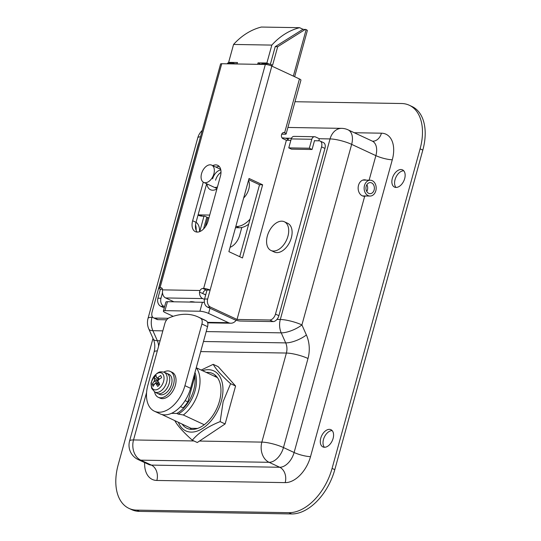<?xml version="1.0" encoding="UTF-8"?>
<svg xmlns="http://www.w3.org/2000/svg" width="541" height="541" viewBox="0 0 541 541"><rect width="100%" height="100%" fill="white"/><g stroke="black" fill="none" stroke-linecap="round" stroke-linejoin="round"><path stroke-width="0.81" d="M366.047 195.984L364.688 196.255A8.237 6.262 -89 0 1 364.262 196.268A8.237 6.262 -89 0 1 362.26 195.801A8.237 6.262 -89 0 1 358.243 186.591A8.237 6.262 -89 0 1 364.539 179.801A8.237 6.262 -89 0 1 366.25 180.146M363.302 179.943A8.237 6.262 -89 0 1 363.782 180.106M392.333 178.381A9.501 5.843 115 0 1 402.518 169.867A9.501 5.843 115 0 1 404.675 178.584A9.501 5.843 115 0 1 394.497 187.098A9.501 5.843 115 0 1 392.333 178.381M395.985 187.443A9.501 5.843 115 0 1 395.052 179.646A9.501 5.843 115 0 1 403.742 170.787M320.766 438.21A9.501 5.843 115 0 1 330.943 429.703A9.501 5.843 115 0 1 333.107 438.42A9.501 5.843 115 0 1 322.923 446.927A9.501 5.843 115 0 1 320.766 438.21M324.417 447.272A9.501 5.843 115 0 1 323.484 439.475A9.501 5.843 115 0 1 332.167 430.622M318.784 140.809L319.359 138.739L315.504 136.947A3.801 2.888 91 0 0 314.585 136.731A3.801 2.888 91 0 0 311.805 139.267L309.337 148.227L312.056 149.492L314.524 140.532L314.97 140.741M285.175 138.165L288.509 138.219L287.934 140.288M295.001 101.728L401.591 103.52A47.507 29.228 115 0 1 409.3 105.252A47.507 29.228 115 0 1 420.1 148.843L332.079 468.405A47.507 29.228 115 0 1 288.887 512.685L136.697 510.116A47.507 29.228 115 0 1 128.988 508.391A47.507 29.228 115 0 1 118.181 464.8L153.002 338.389M409.3 105.252L412.012 106.516A47.507 29.228 115 0 1 422.819 150.107L334.791 469.669A47.507 29.228 115 0 1 291.606 513.95L139.409 511.38A47.507 29.228 115 0 1 131.7 509.656L128.988 508.391M197.634 428.425L190.425 428.303M146.577 392.577L133.526 439.948A15.838 3.3 15.4 0 0 129.576 441.01L154.111 351.948C155.24 347.261 154.976 342.974 153.306 339.072L148.836 329.036A15.838 5.376 -24 0 0 152.893 330.686L157.363 340.729A12.037 9.15 -89 0 1 158.601 346.226M193.928 440.962L133.526 439.948A15.838 12.044 91 0 0 140.734 460.148L151.372 465.098L279.711 467.262L269.066 462.312A15.838 12.044 -89 0 1 261.864 442.112L286.392 353.05A12.037 9.15 91 0 0 285.702 342.893L281.225 332.85A15.838 5.376 -24 0 0 301.919 324.925L306.389 334.967A27.868 21.194 -89 0 1 307.998 358.494L283.464 447.556L294.108 452.506L364.688 196.255M314.585 136.731L294.02 136.386A3.801 2.888 91 0 0 291.241 138.922L288.772 147.882L291.484 149.147L312.056 149.492M309.337 148.227L288.772 147.882M282.071 137.901L283.443 137.921A3.165 0.663 15.4 0 1 287.765 139.01L288.231 139.226M366.872 184.697A5.545 4.213 -89 0 1 367.434 189.864A5.545 4.213 -89 0 1 366.757 191.453M374.122 189.979A5.545 4.213 -89 0 1 370.064 193.671A5.545 4.213 -89 0 1 366.196 186.287A5.545 4.213 -89 0 1 370.254 182.588A5.545 4.213 -89 0 1 374.122 189.979M364.499 185.495A7.919 6.019 -89 0 1 370.287 180.214A7.919 6.019 -89 0 1 375.819 190.77A7.919 6.019 -89 0 1 370.024 196.052A7.919 6.019 -89 0 1 364.499 185.495M205.742 294.764A11.875 2.475 -164.6 0 0 203.402 293.858M203.274 182.148L192.643 220.762A11.875 7.304 -65 0 0 195.342 231.656A11.875 7.304 -65 0 0 208.069 221.019L220.41 176.217A11.875 7.304 -65 0 0 217.705 165.323A11.875 7.304 -65 0 0 215.778 164.89A11.875 7.304 -65 0 0 212.728 165.627M216.123 167.21A11.875 7.304 115 0 1 219.173 166.472A11.875 7.304 115 0 1 219.24 166.472M203.551 228.971L206.818 217.13M160.975 298.26A6.336 4.815 91 0 0 163.855 306.341L160.772 306.287A6.336 4.815 -89 0 1 157.891 298.206L160.975 298.26L162.496 292.722M163.855 306.341L164.592 306.686M273.124 321.591L269.729 320.008A6.336 3.895 -65 0 0 275.484 314.105L278.885 315.687A6.336 3.895 115 0 1 273.124 321.591L240.42 321.036A4.754 0.987 -164.6 0 1 233.942 319.406L207.453 307.078A6.336 4.815 -89 0 1 204.572 298.997L207.656 299.045L210.124 290.084A4.754 0.987 -164.6 0 0 203.646 288.454L265.347 64.46L221.742 63.723L160.041 287.717A4.754 0.987 -164.6 0 0 158.858 288.035A4.754 0.987 -164.6 0 0 160.352 289.246L157.891 298.206M173.911 301.797L165.641 297.949A6.336 4.815 -89 0 1 162.489 291.423L162.537 289.861A3.801 2.34 -65 0 0 161.482 287.873A3.801 2.34 -65 0 0 160.866 287.731L160.041 287.717M203.646 288.454L202.821 288.441A3.801 2.34 -65 0 0 200.001 290.497L199.514 292.052A6.336 4.815 91 0 0 202.659 298.571L165.641 297.949M199.73 231.609L203.977 216.19M160.772 306.287L164.254 307.91M168.305 318.297L154.557 318.067L157.952 319.65A6.336 3.895 115 0 1 156.924 319.413L153.529 317.838A6.336 3.895 -65 0 0 154.557 318.067M166.723 319.792L157.952 319.65M269.729 320.008L237.026 319.454L210.544 307.126L207.453 307.078M205.695 294.926L202.767 293.567A3.801 2.34 115 0 1 206.216 290.023L210.124 290.084L271.825 66.097L299.444 78.952A4.754 0.987 15.4 0 1 300.938 80.163L286.128 133.918A4.754 0.987 -164.6 0 0 284.634 132.707L299.444 78.952M197.208 232.089A11.875 7.304 115 0 1 196.038 222.337L206.662 183.764M204.572 298.997L207.041 290.037M248.704 179.7L259.538 184.745L239.724 256.691M320.116 141.045L323.511 142.628A6.336 3.895 115 0 1 324.952 148.437L321.557 146.854A6.336 3.895 -65 0 0 320.116 141.045A6.336 3.895 -65 0 0 319.089 140.816L314.463 140.734M278.885 315.687L324.952 148.437M275.484 314.105L321.557 146.854M290.848 140.335L286.385 140.261L282.99 138.679A3.165 2.407 -89 0 1 281.448 135.142A3.165 2.407 -89 0 1 283.869 132.525A3.165 2.407 -89 0 1 284.634 132.707L283.092 132.68M237.026 319.454L286.385 140.261M262.628 184.799L242.469 257.969L228.89 251.646L249.043 178.476L262.628 184.799L259.538 184.745M207.656 299.045A6.336 4.815 91 0 0 210.544 307.126M198.784 143.101A6.336 3.895 -65 0 0 198.155 144.772L152.089 312.022A6.336 3.895 -65 0 0 153.529 317.838M158.858 288.035L220.559 64.048A4.754 0.987 15.4 0 1 221.742 63.723M265.347 64.46A4.754 0.987 15.4 0 1 271.825 66.097M162.462 289.286L160.352 289.246M204.471 299.41L202.659 298.571M195.071 302.155A7.128 1.481 -164.6 0 0 189.776 302.067M281.705 134.182L284.945 134.236A4.754 0.987 -164.6 0 0 286.128 133.918M241.8 227.484L239.656 235.261A13.457 8.277 115 0 1 230.081 247.311M209.989 308.255L208.569 313.415L228.491 322.686A9.501 7.222 91 0 0 230.797 323.227A9.501 7.222 91 0 0 236.174 320.238M163.382 311.075L165.85 302.115A6.336 1.319 15.4 0 1 167.433 301.689L164.964 310.649A6.336 1.319 -164.6 0 0 163.382 311.075A6.336 1.319 -164.6 0 0 165.377 312.684L173.181 316.316M208.569 313.415A6.336 1.319 -164.6 0 0 199.927 311.237L202.395 302.277L167.433 301.689M202.395 302.277A6.336 1.319 15.4 0 1 204.39 302.473M199.927 311.237L164.964 310.649M227.355 63.818L227.524 63.216A3.801 0.791 15.4 0 1 228.471 62.959L228.228 63.838M232.961 63.912L233.198 63.04L228.471 62.959M233.198 63.04L235.152 63.953M293.344 76.112L306.145 29.633L303.001 29.275L275.22 46.668L270.358 64.318M306.145 29.633A3.801 0.791 15.4 0 1 307.342 30.6L294.642 76.714M305.469 29.315L277.689 46.715L275.22 46.668M277.689 46.715L272.59 65.231L271.907 64.913L271.609 65.995M266.463 64.555L266.727 63.608L261.993 63.527L261.756 64.399M266.727 63.608A3.801 0.791 15.4 0 1 271.907 64.913M215.582 180.2A9.501 5.843 115 0 1 220.999 172.369M248.529 180.349A12.666 7.79 115 0 1 248.765 189.188A12.666 7.79 115 0 1 243.68 197.945M235.822 226.476L236.424 226.49A23.757 14.614 -65 0 0 250.077 219.112M208.873 218.091L204.823 216.204L202.354 216.163A23.757 14.614 -65 0 1 198.5 215.298L198.033 215.081M198.128 214.763A23.757 14.614 -65 0 0 199.636 214.899L209.705 215.068M235.484 227.693L239.142 227.754A23.757 14.614 -65 0 0 248.677 224.177M205.506 226.578A1.9 1.447 -89 0 1 205.587 225.753L206.026 225.759M207.906 217.644A3.801 2.34 -65 0 0 207.561 218.584L205.587 225.753M303.001 29.275L299.606 27.692A79.182 60.207 91 0 0 271.825 45.092L233.57 44.443L228.633 62.364L237.479 62.513L237.073 63.987M257.638 64.332L258.043 62.857L266.889 63.013L268.789 63.892M271.825 45.092L266.889 63.013M299.606 27.692L261.35 27.05A79.182 60.207 91 0 0 233.57 44.443M229.972 62.986L228.633 62.364M260.688 64.386L258.043 62.857M261.824 64.142L260.762 64.122M237.147 63.73L234.578 63.682M270.96 250.463L274.355 252.045A15.838 9.745 -65 0 0 286.926 246.622A15.838 9.745 -65 0 0 291.897 229.661A15.838 9.745 -65 0 0 287.724 223.332L284.329 221.749A15.838 9.745 -65 0 0 271.758 227.173A15.838 9.745 -65 0 0 266.787 244.126A15.838 9.745 -65 0 0 270.96 250.463A15.838 9.745 -65 0 0 283.531 245.039A15.838 9.745 -65 0 0 288.502 228.086A15.838 9.745 -65 0 0 284.329 221.749M199.541 231.683A15.838 9.745 -65 0 0 199.453 228.802A15.838 9.745 -65 0 0 196.058 222.277M196.133 230.338A15.838 9.745 -65 0 0 196.058 227.22A15.838 9.745 -65 0 0 195.544 224.846M205.249 182.73A9.501 5.843 -65 0 0 213.499 175.068A9.501 5.843 -65 0 0 211.727 165.161A9.501 5.843 -65 0 0 210.185 164.809A9.501 5.843 -65 0 0 201.928 172.478A9.501 5.843 -65 0 0 203.707 182.385A9.501 5.843 -65 0 0 205.249 182.73M204.275 424.732L183.331 414.988A30.086 18.509 115 0 0 196.329 367.799L217.435 377.618M161.833 414.487L191.047 428.316M194.963 372.411A27.557 16.954 115 0 1 178.165 414.088L176.806 413.452A27.557 16.954 -65 0 0 194.422 374.386M183.331 414.988L178.165 414.088M176.806 413.452L171.443 413.365M202.517 370.673A33.096 20.362 115 0 1 221.303 401.266A33.096 20.362 115 0 1 199.947 429.946A33.096 20.362 115 0 1 178.422 422.433M213.201 364.336L218.179 366.656L235.578 386.003L225.13 423.941L220.153 421.622L223.149 401.618L230.601 383.691C221.891 375.894 216.096 369.442 213.201 364.336L201.184 370.058M206.277 372.431A30.249 18.604 115 0 1 212.572 373.479A30.249 18.604 115 0 1 219.45 401.233A30.249 18.604 115 0 1 187.044 428.323A30.249 18.604 115 0 1 182.182 424.185M191.365 429.405A30.249 18.604 115 0 1 190.107 427.877M174.905 420.857C177.766 425.936 183.568 432.381 192.305 440.205C198.642 432.672 207.92 426.47 220.153 421.622M225.13 423.941L197.282 442.524L192.305 440.205M235.578 386.003L230.601 383.691M214.202 376.117A30.249 18.604 115 0 1 216.177 376.09M163.531 375.251A9.15 5.626 -65 0 0 155.132 375.109A9.15 5.626 -65 0 0 151.771 387.309A9.15 5.626 -65 0 0 160.17 387.451A9.15 5.626 -65 0 0 163.531 375.251M157.918 380.803L154.104 377.53A20.402 18.11 9 0 1 155.071 376.448A20.402 18.11 9 0 1 156.139 375.44A20.524 8.014 44.3 0 0 156.592 377.888L157.465 377.902A20.524 14.059 -22.2 0 1 160.765 375.515A20.402 1.528 63.7 0 0 161.637 377.652A20.524 14.059 157.8 0 0 158.337 380.039L157.986 381.304A20.524 8.014 -135.7 0 0 159.791 384.374A20.402 6.905 143.1 0 0 158.736 385.422A20.402 6.905 143.1 0 0 157.756 386.463A20.524 8.014 -135.7 0 1 155.95 383.393L155.078 383.373L159.237 384.922M154.422 384.259L152.251 384.245A20.402 12.727 -160.8 0 0 153.123 386.382A20.524 14.059 -22.2 0 1 155.078 383.373M152.251 384.245A20.524 14.059 -22.2 0 1 154.205 381.243L154.557 379.971L158.168 381.655M154.104 377.53A20.524 8.014 44.3 0 0 154.557 379.971M169.13 376.002A11.084 6.817 -65 0 0 166.425 373.148L163.909 372.174A10.908 6.708 115 0 1 166.574 374.981A10.908 6.708 115 0 1 164.139 387.62A10.908 6.708 115 0 1 154.712 391.934L157.073 393.226A11.084 6.817 -65 0 0 166.655 388.844A11.084 6.817 -65 0 0 169.13 376.002M156.592 377.888L159.284 379.275M157.363 380.086L158.506 378.916M159.054 382.703L157.161 383.819M198.229 317.019L203.889 319.657A75.382 46.37 115 0 1 206.337 320.941A6.336 3.895 115 0 1 207.568 326.649L190.588 388.31A28.504 17.535 115 0 1 160.048 413.838L154.388 411.201A28.504 17.535 115 0 1 147.909 385.05L164.89 323.39A6.336 3.895 -65 0 1 169.245 317.777A75.382 46.37 115 0 1 198.229 317.019A75.382 46.37 115 0 1 200.677 318.311L206.337 320.941M207.568 326.649L201.908 324.012L184.927 385.672A28.504 17.535 115 0 1 154.388 411.201M201.908 324.012A6.336 3.895 -65 0 0 200.677 318.311M194.084 375.623A26.922 16.561 115 0 1 194.415 377.997L187.835 401.889A26.922 16.561 115 0 1 183.115 407.84L180.498 406.622M194.415 377.997L193.536 377.584M187.835 401.889L185.117 400.624M166.682 373.256A11.084 6.817 115 0 1 168.751 384.82A11.084 6.817 115 0 1 159.122 393.76A11.084 6.817 115 0 1 157.323 393.354L159.588 394.409A11.084 6.817 115 0 0 161.387 394.815A11.084 6.817 115 0 0 171.017 385.875A11.084 6.817 115 0 0 168.948 374.311L166.682 373.256M163.727 372.107A14.255 8.771 115 0 1 167.967 370.916A14.255 8.771 115 0 1 170.28 371.437A14.255 8.771 115 0 1 172.944 386.308A14.255 8.771 115 0 1 160.562 397.797A14.255 8.771 115 0 1 158.249 397.283A14.255 8.771 115 0 1 154.543 391.833M170.28 371.437L172.092 372.282A14.255 8.771 115 0 1 174.757 387.146A14.255 8.771 115 0 1 162.374 398.643A14.255 8.771 115 0 1 160.062 398.122L158.249 397.283M152.217 316.465L151.98 317.317A15.838 12.044 91 0 0 152.893 330.686L162.834 330.855M206.209 331.586L281.225 332.85A15.838 12.044 -89 0 1 280.312 319.488L276.931 319.427M152.819 317.337L151.98 317.317A15.838 3.3 15.4 0 0 148.031 318.385A15.838 15.838 0 0 0 148.836 329.036M369.111 180.194L375.873 155.639L351.65 144.366L301.919 324.925A15.838 3.3 15.4 0 0 280.312 319.488L330.051 138.922L319.359 138.739M291.471 138.273L288.509 138.219M354.274 132.728L381.432 133.187A27.868 17.143 115 0 1 392.293 159.778L310.52 456.645A27.868 17.143 115 0 1 285.188 482.619L156.849 480.455A27.868 17.143 115 0 1 144.616 462.575M139.409 511.38L136.697 510.116M422.819 150.107L420.1 148.843M334.791 469.669L332.079 468.405M291.606 513.95L288.887 512.685M392.293 159.778A12.037 2.509 15.4 0 1 375.873 155.639A15.838 9.745 -65 0 0 372.276 141.106L348.052 129.833A15.838 9.745 115 0 1 351.65 144.366A15.838 3.3 15.4 0 0 330.051 138.922A15.838 12.044 -89 0 1 341.635 128.359L287.913 127.453M306.389 334.967A15.838 5.376 -24 0 1 285.702 342.893L203.477 341.506M160.102 340.769L157.363 340.729A15.838 5.376 -24 0 1 153.306 339.072M307.998 358.494A15.838 3.3 15.4 0 0 286.392 353.05L200.697 351.603M156.849 480.455A12.037 9.15 -89 0 0 151.372 465.098A15.838 9.745 -65 0 1 148.802 464.523L138.165 459.573A15.838 9.745 -65 0 0 140.734 460.148L269.066 462.312A15.838 9.745 -65 0 0 283.464 447.556A15.838 3.3 15.4 0 0 261.864 442.112L199.48 441.057M154.111 351.948A15.838 3.3 15.4 0 1 157.316 350.886M148.031 318.385L197.769 137.82A15.838 3.3 15.4 0 1 200.522 136.778M285.188 482.619A12.037 9.15 -89 0 0 279.711 467.262A15.838 9.745 -65 0 0 294.108 452.506A12.037 2.509 15.4 0 0 310.52 456.645M381.432 133.187A12.037 9.15 -89 0 1 372.634 141.215L372.627 141.215M311.805 139.267L291.241 138.922M287.765 139.01L287.42 140.281M283.207 138.78L283.443 137.921M162.537 289.861L200.001 290.497M196.038 222.337L192.643 220.762M161.989 288.252L160.866 287.731M206.216 290.023L202.821 288.441M202.767 293.567L199.514 292.052M228.491 322.686L207.501 322.335M216.907 188.931A13.302 8.183 115 0 1 206.885 183.866M220.823 169.989A9.501 5.843 -65 0 0 212.633 178.834M236.424 226.49L239.142 227.754M199.636 214.899L202.354 216.163M158.445 383.211L154.205 381.243M157.465 377.902L159.717 378.95M190.588 388.31L184.927 385.672M129.576 441.01A15.838 15.838 0 0 0 138.165 459.573M202.28 130.401A15.838 15.838 0 0 0 197.769 137.82M348.052 129.833A15.838 15.838 0 0 0 341.635 128.359M372.276 141.106L372.634 141.215M370.287 180.214L362.815 180.092M370.024 196.052L362.544 195.923M230.797 323.227L207.676 322.835M217.414 187.078L214.797 187.551M220.681 169.326L211.727 165.161M217.002 188.579L203.707 182.385M163.909 372.174C158.817 371.227 158.919 372.56 157.397 373.06L154.165 376.083L151.419 382.014C150.858 382.602 150.98 384.773 151.771 388.526L154.712 391.934M155.713 383.143L159.331 384.827"/></g></svg>

